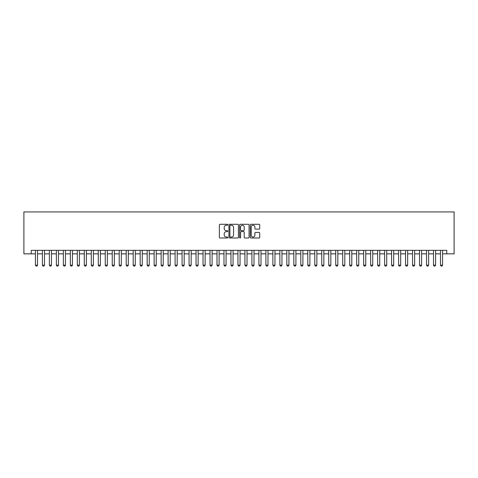 <?xml version="1.0" encoding="UTF-8"?>
<svg xmlns="http://www.w3.org/2000/svg" width="478" height="478" viewBox="0 0 478 478"><rect width="100%" height="100%" fill="white"/><g stroke="black" fill="none" stroke-linecap="round" stroke-linejoin="round"><path stroke-width="0.72" d="M227.827 224.768A0.478 0.478 0 0 0 227.349 224.29L220.065 224.29A0.687 0.687 0 0 0 219.378 224.977L219.378 237.315A0.687 0.687 0 0 0 220.065 237.996L227.349 237.996A0.478 0.478 0 0 0 227.827 237.518A0.478 0.478 0 0 0 227.349 237.04L226.405 237.04A2.193 2.193 0 0 1 224.212 234.847L224.212 233.82A2.193 2.193 0 0 1 226.405 231.621L227.349 231.621A0.478 0.478 0 0 0 227.827 231.143A0.478 0.478 0 0 0 227.349 230.665L226.405 230.665A2.193 2.193 0 0 1 224.212 228.472L224.212 227.444A2.193 2.193 0 0 1 226.405 225.246L227.349 225.246A0.478 0.478 0 0 0 227.827 224.768M259.034 229.123A0.687 0.687 0 0 0 259.721 228.436L259.721 224.977A0.687 0.687 0 0 0 259.034 224.29L250.944 224.29A0.687 0.687 0 0 0 250.257 224.977L250.257 237.315A0.687 0.687 0 0 0 250.944 237.996L259.034 237.996A0.687 0.687 0 0 0 259.721 237.315L259.721 233.133A0.687 0.687 0 0 0 259.034 232.445L255.575 232.445A0.687 0.687 0 0 0 254.888 233.133L254.888 235.206A1.834 1.834 0 0 1 253.053 237.04A1.834 1.834 0 0 1 251.219 235.206L251.219 227.08A1.834 1.834 0 0 1 253.053 225.246A1.834 1.834 0 0 1 254.888 227.08L254.888 228.436A0.687 0.687 0 0 0 255.575 229.123L259.034 229.123M31.231 253.842L31.231 250.347L446.769 250.347L446.769 253.842L454.1 253.842L454.1 211.939L23.9 211.939L23.9 253.842L35.426 253.842M238.403 224.977A0.687 0.687 0 0 0 237.715 224.29L229.625 224.29A0.687 0.687 0 0 0 228.938 224.977L228.938 237.315A0.687 0.687 0 0 0 229.625 237.996L237.715 237.996A0.687 0.687 0 0 0 238.403 237.315L238.403 224.977M240.285 224.29L248.375 224.29A0.687 0.687 0 0 1 249.062 224.977L249.062 237.315A0.687 0.687 0 0 1 248.375 237.996L244.915 237.996A0.687 0.687 0 0 1 244.228 237.315L244.228 232.308A0.687 0.687 0 0 0 243.541 231.621L241.247 231.621A0.687 0.687 0 0 0 240.559 232.308L240.559 237.518A0.478 0.478 0 0 1 240.081 237.996A0.478 0.478 0 0 1 239.598 237.518L239.598 224.977A0.687 0.687 0 0 1 240.285 224.29M37.517 253.842L42.405 253.842M44.502 253.842L49.389 253.842M51.487 253.842L56.374 253.842M58.471 253.842L63.359 253.842M65.456 253.842L70.344 253.842M72.435 253.842L77.328 253.842M79.42 253.842L84.307 253.842M86.404 253.842L91.292 253.842M93.389 253.842L98.277 253.842M100.374 253.842L105.262 253.842M107.359 253.842L112.246 253.842M114.338 253.842L119.231 253.842M121.322 253.842L126.21 253.842M128.307 253.842L133.195 253.842M135.292 253.842L140.179 253.842M142.277 253.842L147.164 253.842M149.261 253.842L154.149 253.842M156.24 253.842L161.134 253.842M163.225 253.842L168.113 253.842M170.21 253.842L175.097 253.842M177.195 253.842L182.082 253.842M184.179 253.842L189.067 253.842M191.164 253.842L196.052 253.842M198.143 253.842L203.036 253.842M205.128 253.842L210.015 253.842M212.113 253.842L217 253.842M219.097 253.842L223.985 253.842M226.082 253.842L230.97 253.842M233.061 253.842L237.954 253.842M240.046 253.842L244.939 253.842M247.03 253.842L251.918 253.842M254.015 253.842L258.903 253.842M261 253.842L265.887 253.842M267.985 253.842L272.872 253.842M274.964 253.842L279.857 253.842M281.948 253.842L286.836 253.842M288.933 253.842L293.821 253.842M295.918 253.842L300.805 253.842M302.903 253.842L307.79 253.842M309.887 253.842L314.775 253.842M316.866 253.842L321.76 253.842M323.851 253.842L328.739 253.842M330.836 253.842L335.723 253.842M337.821 253.842L342.708 253.842M344.805 253.842L349.693 253.842M351.79 253.842L356.678 253.842M358.769 253.842L363.662 253.842M365.754 253.842L370.641 253.842M372.738 253.842L377.626 253.842M379.723 253.842L384.611 253.842M386.708 253.842L391.596 253.842M393.693 253.842L398.58 253.842M400.672 253.842L405.565 253.842M407.656 253.842L412.544 253.842M414.641 253.842L419.529 253.842M421.626 253.842L426.513 253.842M428.611 253.842L433.498 253.842M435.595 253.842L440.483 253.842M442.574 253.842L446.769 253.842M230.378 225.246A0.478 0.478 0 0 0 229.9 225.73L229.9 236.556A0.478 0.478 0 0 0 230.378 237.04L231.376 237.04A2.193 2.193 0 0 0 233.569 234.847L233.569 227.444A2.193 2.193 0 0 0 231.376 225.246L230.378 225.246M244.228 227.116A1.834 1.834 0 0 0 242.394 225.281A1.834 1.834 0 0 0 240.559 227.116L240.559 229.978A0.687 0.687 0 0 0 241.247 230.665L243.541 230.665A0.687 0.687 0 0 0 244.228 229.978L244.228 227.116M37.517 250.347L37.517 265.153L36.997 266.061L35.946 266.061L35.426 265.153L35.426 250.347M35.426 265.153L37.517 265.153M44.502 250.347L44.502 265.153L43.976 266.061L42.93 266.061L42.405 265.153L42.405 250.347M42.405 265.153L44.502 265.153M51.487 250.347L51.487 265.153L50.961 266.061L49.915 266.061L49.389 265.153L49.389 250.347M49.389 265.153L51.487 265.153M58.471 250.347L58.471 265.153L57.946 266.061L56.9 266.061L56.374 265.153L56.374 250.347M56.374 265.153L58.471 265.153M65.456 250.347L65.456 265.153L64.93 266.061L63.885 266.061L63.359 265.153L63.359 250.347M63.359 265.153L65.456 265.153M72.435 250.347L72.435 265.153L71.915 266.061L70.864 266.061L70.344 265.153L70.344 250.347M70.344 265.153L72.435 265.153M79.42 250.347L79.42 265.153L78.9 266.061L77.848 266.061L77.328 265.153L77.328 250.347M77.328 265.153L79.42 265.153M86.404 250.347L86.404 265.153L85.879 266.061L84.833 266.061L84.307 265.153L84.307 250.347M84.307 265.153L86.404 265.153M93.389 250.347L93.389 265.153L92.863 266.061L91.818 266.061L91.292 265.153L91.292 250.347M91.292 265.153L93.389 265.153M100.374 250.347L100.374 265.153L99.848 266.061L98.803 266.061L98.277 265.153L98.277 250.347M98.277 265.153L100.374 265.153M107.359 250.347L107.359 265.153L106.833 266.061L105.787 266.061L105.262 265.153L105.262 250.347M105.262 265.153L107.359 265.153M114.338 250.347L114.338 265.153L113.818 266.061L112.766 266.061L112.246 265.153L112.246 250.347M112.246 265.153L114.338 265.153M121.322 250.347L121.322 265.153L120.803 266.061L119.751 266.061L119.231 265.153L119.231 250.347M119.231 265.153L121.322 265.153M128.307 250.347L128.307 265.153L127.781 266.061L126.736 266.061L126.21 265.153L126.21 250.347M126.21 265.153L128.307 265.153M135.292 250.347L135.292 265.153L134.766 266.061L133.721 266.061L133.195 265.153L133.195 250.347M133.195 265.153L135.292 265.153M142.277 250.347L142.277 265.153L141.751 266.061L140.705 266.061L140.179 265.153L140.179 250.347M140.179 265.153L142.277 265.153M149.261 250.347L149.261 265.153L148.736 266.061L147.69 266.061L147.164 265.153L147.164 250.347M147.164 265.153L149.261 265.153M156.24 250.347L156.24 265.153L155.72 266.061L154.669 266.061L154.149 265.153L154.149 250.347M154.149 265.153L156.24 265.153M163.225 250.347L163.225 265.153L162.705 266.061L161.654 266.061L161.134 265.153L161.134 250.347M161.134 265.153L163.225 265.153M170.21 250.347L170.21 265.153L169.684 266.061L168.638 266.061L168.113 265.153L168.113 250.347M168.113 265.153L170.21 265.153M177.195 250.347L177.195 265.153L176.669 266.061L175.623 266.061L175.097 265.153L175.097 250.347M175.097 265.153L177.195 265.153M184.179 250.347L184.179 265.153L183.654 266.061L182.608 266.061L182.082 265.153L182.082 250.347M182.082 265.153L184.179 265.153M191.164 250.347L191.164 265.153L190.638 266.061L189.593 266.061L189.067 265.153L189.067 250.347M189.067 265.153L191.164 265.153M198.143 250.347L198.143 265.153L197.623 266.061L196.572 266.061L196.052 265.153L196.052 250.347M196.052 265.153L198.143 265.153M205.128 250.347L205.128 265.153L204.608 266.061L203.556 266.061L203.036 265.153L203.036 250.347M203.036 265.153L205.128 265.153M212.113 250.347L212.113 265.153L211.587 266.061L210.541 266.061L210.015 265.153L210.015 250.347M210.015 265.153L212.113 265.153M219.097 250.347L219.097 265.153L218.571 266.061L217.526 266.061L217 265.153L217 250.347M217 265.153L219.097 265.153M226.082 250.347L226.082 265.153L225.556 266.061L224.511 266.061L223.985 265.153L223.985 250.347M223.985 265.153L226.082 265.153M233.061 250.347L233.061 265.153L232.541 266.061L231.495 266.061L230.97 265.153L230.97 250.347M230.97 265.153L233.061 265.153M240.046 250.347L240.046 265.153L239.526 266.061L238.474 266.061L237.954 265.153L237.954 250.347M237.954 265.153L240.046 265.153M247.03 250.347L247.03 265.153L246.505 266.061L245.459 266.061L244.939 265.153L244.939 250.347M244.939 265.153L247.03 265.153M254.015 250.347L254.015 265.153L253.489 266.061L252.444 266.061L251.918 265.153L251.918 250.347M251.918 265.153L254.015 265.153M261 250.347L261 265.153L260.474 266.061L259.429 266.061L258.903 265.153L258.903 250.347M258.903 265.153L261 265.153M267.985 250.347L267.985 265.153L267.459 266.061L266.413 266.061L265.887 265.153L265.887 250.347M265.887 265.153L267.985 265.153M274.964 250.347L274.964 265.153L274.444 266.061L273.392 266.061L272.872 265.153L272.872 250.347M272.872 265.153L274.964 265.153M281.948 250.347L281.948 265.153L281.428 266.061L280.377 266.061L279.857 265.153L279.857 250.347M279.857 265.153L281.948 265.153M288.933 250.347L288.933 265.153L288.407 266.061L287.362 266.061L286.836 265.153L286.836 250.347M286.836 265.153L288.933 265.153M295.918 250.347L295.918 265.153L295.392 266.061L294.346 266.061L293.821 265.153L293.821 250.347M293.821 265.153L295.918 265.153M302.903 250.347L302.903 265.153L302.377 266.061L301.331 266.061L300.805 265.153L300.805 250.347M300.805 265.153L302.903 265.153M309.887 250.347L309.887 265.153L309.362 266.061L308.316 266.061L307.79 265.153L307.79 250.347M307.79 265.153L309.887 265.153M316.866 250.347L316.866 265.153L316.346 266.061L315.295 266.061L314.775 265.153L314.775 250.347M314.775 265.153L316.866 265.153M323.851 250.347L323.851 265.153L323.331 266.061L322.28 266.061L321.76 265.153L321.76 250.347M321.76 265.153L323.851 265.153M330.836 250.347L330.836 265.153L330.31 266.061L329.264 266.061L328.739 265.153L328.739 250.347M328.739 265.153L330.836 265.153M337.821 250.347L337.821 265.153L337.295 266.061L336.249 266.061L335.723 265.153L335.723 250.347M335.723 265.153L337.821 265.153M344.805 250.347L344.805 265.153L344.28 266.061L343.234 266.061L342.708 265.153L342.708 250.347M342.708 265.153L344.805 265.153M351.79 250.347L351.79 265.153L351.264 266.061L350.219 266.061L349.693 265.153L349.693 250.347M349.693 265.153L351.79 265.153M358.769 250.347L358.769 265.153L358.249 266.061L357.197 266.061L356.678 265.153L356.678 250.347M356.678 265.153L358.769 265.153M365.754 250.347L365.754 265.153L365.234 266.061L364.182 266.061L363.662 265.153L363.662 250.347M363.662 265.153L365.754 265.153M372.738 250.347L372.738 265.153L372.213 266.061L371.167 266.061L370.641 265.153L370.641 250.347M370.641 265.153L372.738 265.153M379.723 250.347L379.723 265.153L379.197 266.061L378.152 266.061L377.626 265.153L377.626 250.347M377.626 265.153L379.723 265.153M386.708 250.347L386.708 265.153L386.182 266.061L385.137 266.061L384.611 265.153L384.611 250.347M384.611 265.153L386.708 265.153M393.693 250.347L393.693 265.153L393.167 266.061L392.121 266.061L391.596 265.153L391.596 250.347M391.596 265.153L393.693 265.153M400.672 250.347L400.672 265.153L400.152 266.061L399.1 266.061L398.58 265.153L398.58 250.347M398.58 265.153L400.672 265.153M407.656 250.347L407.656 265.153L407.137 266.061L406.085 266.061L405.565 265.153L405.565 250.347M405.565 265.153L407.656 265.153M414.641 250.347L414.641 265.153L414.115 266.061L413.07 266.061L412.544 265.153L412.544 250.347M412.544 265.153L414.641 265.153M421.626 250.347L421.626 265.153L421.1 266.061L420.054 266.061L419.529 265.153L419.529 250.347M419.529 265.153L421.626 265.153M428.611 250.347L428.611 265.153L428.085 266.061L427.039 266.061L426.513 265.153L426.513 250.347M426.513 265.153L428.611 265.153M435.595 250.347L435.595 265.153L435.07 266.061L434.024 266.061L433.498 265.153L433.498 250.347M433.498 265.153L435.595 265.153M442.574 250.347L442.574 265.153L442.054 266.061L441.003 266.061L440.483 265.153L440.483 250.347M440.483 265.153L442.574 265.153"/></g></svg>
